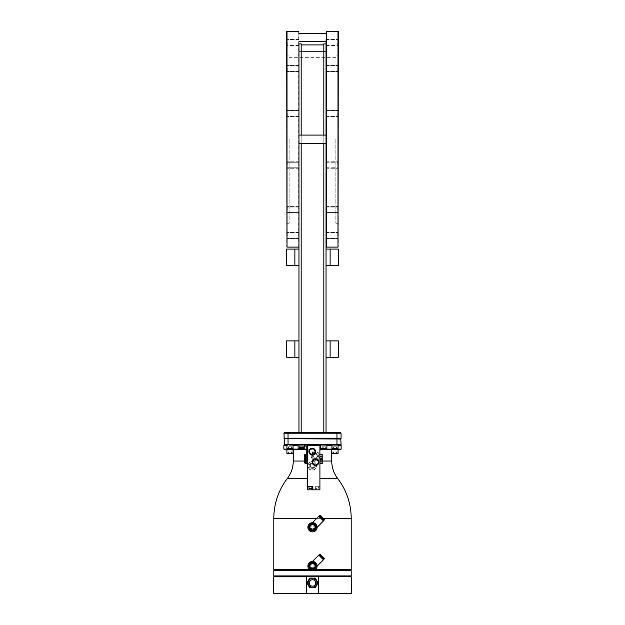 <?xml version="1.0" encoding="UTF-8"?>
<svg xmlns="http://www.w3.org/2000/svg" width="625" height="625" viewBox="0 0 625 625"><rect width="100%" height="100%" fill="white"/><g stroke="black" fill="none" stroke-linecap="round" stroke-linejoin="round"><path stroke-width="0.47" stroke-dasharray="3.12 2.34" d="M298.961 432.719L301.172 432.719L298.961 432.719L298.961 43.875C298.961 45.93 298.961 45.93 298.961 43.875L298.961 39.484L298.961 43.875C298.961 45.93 298.961 45.93 298.961 43.875L301.172 43.875L301.172 432.719L301.172 44.906L301.172 51.211L298.961 51.211M298.961 249.078L298.961 265.445L298.961 249.078L286.688 249.078L286.688 265.445L294.875 265.445L294.875 249.078M298.961 340.891L298.961 357.258L298.961 340.891L294.875 340.891L294.875 357.258L286.688 357.258L286.688 340.891L294.875 340.891M298.961 265.445L294.875 265.445M298.961 357.258L294.875 357.258M326.039 31.578L326.039 432.719L323.828 432.719L323.828 51.211L323.828 432.719L326.039 432.719M326.039 165.648L326.039 97.352L326.039 165.648M298.961 113.953L298.961 168.258L298.961 113.953M326.039 43.875C326.039 45.93 326.039 45.93 326.039 43.875L326.039 39.484L326.039 43.875C326.039 45.93 326.039 45.93 326.039 43.875L326.039 97.352L326.039 39.484L326.039 45.445L326.039 43.875L323.828 43.875L323.828 432.719L301.172 432.719L323.828 432.719M326.039 37.547L326.039 33.453L326.039 37.547M326.039 113.953L326.039 110.109L326.039 113.953M337.672 42.703L337.672 45.445L337.672 42.703M326.039 246.781L326.039 181.008L326.039 246.781M326.039 265.445L326.039 249.078L326.039 265.445L330.125 265.445L330.125 249.078L326.039 249.078M326.039 357.258L326.039 340.891L326.039 357.258L330.125 357.258L330.125 340.891L338.312 340.891L338.312 357.258L330.125 357.258M330.125 265.445L338.312 265.445L338.312 249.078L330.125 249.078M326.039 340.891L330.125 340.891M323.828 135.086L323.828 143.273M301.172 135.086L301.172 143.273M337.672 165.031L337.672 162.289L337.672 165.031M338.312 165.031L338.312 161.648L338.312 165.031M338.312 31.578L338.312 246.781M338.312 209.805L338.312 206.422L338.312 209.805M338.312 235.656L338.312 232.273L338.312 235.656M338.312 113.328L338.312 116.711L338.312 113.328M338.312 68.555L338.312 71.938L338.312 68.555M338.312 42.703L338.312 46.086L338.312 42.703M338.312 139.18L338.312 223.273L338.312 139.18M326.359 31.25L326.359 247.109M337.984 31.25L337.984 247.109M298.961 140.047L298.961 143.273L298.961 140.047M298.961 31.578L298.961 43.875M298.961 37.547L298.961 33.453L298.961 37.547M287.328 42.703L287.328 45.445L287.328 42.703M286.688 42.703L286.688 46.086L286.688 42.703M286.688 31.578L286.688 246.781M286.688 165.031L286.688 161.648L286.688 165.031M286.688 209.805L286.688 206.422L286.688 209.805M286.688 235.656L286.688 232.273L286.688 235.656M286.688 113.328L286.688 116.711L286.688 113.328M286.688 68.555L286.688 71.938L286.688 68.555M286.688 139.18L286.688 223.273L286.688 139.18M287.016 31.25L287.016 247.109M298.641 31.25L298.641 247.109M287.328 165.031L287.328 162.289L287.328 165.031M287.328 209.805L287.328 207.07L287.328 209.805M298.961 209.805L298.961 206.578L298.961 209.805C298.961 206.273 298.961 206.273 298.961 209.805C298.961 213.336 298.961 213.336 298.961 209.805L298.961 206.578L298.961 209.805C298.961 206.273 298.961 206.273 298.961 209.805C298.961 213.336 298.961 213.336 298.961 209.805M287.328 235.656L287.328 232.914L287.328 235.656M298.961 235.656L298.961 232.43L298.961 235.656C298.961 232.125 298.961 232.125 298.961 235.656C298.961 239.188 298.961 239.188 298.961 235.656L298.961 232.43L298.961 235.656C298.961 232.125 298.961 232.125 298.961 235.656C298.961 239.188 298.961 239.188 298.961 235.656M287.328 113.328L287.328 116.07L287.328 113.328M287.328 68.555L287.328 71.297L287.328 68.555M298.961 68.555L298.961 65.328L298.961 68.555C298.961 65.023 298.961 65.023 298.961 68.555C298.961 72.086 298.961 72.086 298.961 68.555L298.961 65.328L298.961 68.555C298.961 65.023 298.961 65.023 298.961 68.555C298.961 72.086 298.961 72.086 298.961 68.555M289.148 139.18L289.148 223.273L289.148 139.18M335.852 139.18L335.852 223.273L335.852 139.18M337.672 209.805L337.672 207.07L337.672 209.805M326.039 209.805L326.039 206.578L326.039 209.805C326.039 206.273 326.039 206.273 326.039 209.805C326.039 213.336 326.039 213.336 326.039 209.805L326.039 206.578L326.039 209.805C326.039 206.273 326.039 206.273 326.039 209.805C326.039 213.336 326.039 213.336 326.039 209.805M337.672 235.656L337.672 232.914L337.672 235.656M326.039 235.656L326.039 232.43L326.039 235.656C326.039 232.125 326.039 232.125 326.039 235.656C326.039 239.188 326.039 239.188 326.039 235.656L326.039 232.43L326.039 235.656C326.039 232.125 326.039 232.125 326.039 235.656C326.039 239.188 326.039 239.188 326.039 235.656M337.672 113.328L337.672 116.07L337.672 113.328M337.672 68.555L337.672 71.297L337.672 68.555M326.039 68.555L326.039 65.328L326.039 68.555C326.039 65.023 326.039 65.023 326.039 68.555C326.039 72.086 326.039 72.086 326.039 68.555L326.039 65.328L326.039 68.555C326.039 65.023 326.039 65.023 326.039 68.555C326.039 72.086 326.039 72.086 326.039 68.555M340.57 438.695L284.43 438.695L340.57 438.695L341.062 438.203L283.938 438.203L283.938 433.211L288.031 433.211L288.031 432.719L340.57 432.719M301.172 432.719L301.172 51.211L326.039 51.211M301.172 44.906L323.828 44.906M283.938 438.203L284.43 438.695L288.031 438.695L288.031 433.211L336.969 433.211L336.969 438.695L340.734 438.695M312.5 444.664L340.5 444.664L336.969 444.664L336.969 438.695L288.031 439.016L341.062 439.016L341.062 444.336L283.938 444.336L283.938 439.016L288.031 439.016L288.031 444.664L284.266 444.664M341.062 438.203L341.062 433.211L336.969 433.211L336.969 432.719M336.969 444.664L288.031 444.664M320.758 444.664L326.898 444.664L320.758 444.664L326.898 444.664L320.758 444.664L326.898 444.664L326.898 448.43L320.758 448.43L326.898 448.43L320.758 448.43L320.758 444.664M331.938 448.43L331.938 444.664L332.266 448.758L331.938 444.664L338.07 444.664L331.938 444.664L338.07 444.664L331.938 444.664L338.07 444.664L331.938 444.664L338.07 444.664L331.938 444.664L338.07 444.664L331.938 444.664L338.07 444.664L338.07 448.43L331.938 448.43L338.07 448.43L331.938 448.43L338.07 448.43L331.938 448.43L338.07 448.43L331.938 448.43L338.07 448.43L331.938 448.43L338.07 448.43L331.938 448.43L331.938 444.664L335.008 444.664L331.938 444.664L332.266 448.758L337.742 448.758L333.469 448.758L336.539 448.758L335.008 448.758L335.008 446.797L333.469 446.797L336.539 446.797L333.469 446.797L336.539 446.797L333.469 446.797L336.539 446.797L333.469 446.797L336.539 446.797L333.469 446.797L336.539 446.797L333.469 446.797L335.008 446.797L335.008 448.758L332.266 448.758L337.742 448.758L333.469 448.758L333.469 446.797L333.469 448.758L336.539 448.758L336.539 446.797L336.539 448.758L335.008 448.758L335.008 446.797L335.008 448.758L332.266 448.758L337.742 448.758L333.469 448.758L333.469 446.797L333.469 448.758L336.539 448.758L336.539 446.797L336.539 448.758L335.008 448.758L335.008 446.797L335.008 448.758L332.266 448.758L337.742 448.758L333.469 448.758L333.469 446.797L333.469 448.758L336.539 448.758L336.539 446.797L336.539 448.758L335.008 448.758L335.008 446.797L335.008 448.758L332.266 448.758L337.742 448.758L333.469 448.758L333.469 446.797L333.469 448.758L336.539 448.758L336.539 446.797L336.539 448.758L335.008 448.758L335.008 446.797L335.008 448.758L337.742 448.758L338.07 444.664L338.07 448.43M301.172 444.664L298.102 444.664L301.172 444.664M289.992 444.664L293.062 444.664L289.992 444.664M335.008 444.664L338.07 444.664M297.82 444.664L306.102 444.664L297.82 444.664L297.82 446.07L306.234 446.07L306.234 463.32L307.641 463.32L307.641 446.203A1.539 1.539 0 0 0 306.102 444.664M284.516 449.773L306.234 449.773M319.914 449.773L331.734 449.773M331.938 449.773L335.008 449.773M312.5 449.773L293.266 449.773L312.5 449.773M289.992 449.773L286.93 449.773M312.5 562.773C308.227 564.969 308.227 567.172 312.5 569.406C316.773 567.195 316.773 564.984 312.5 562.773A3.312 3.312 0 0 0 309.188 566.094A3.312 3.312 0 0 0 312.5 569.406A3.312 3.312 0 0 0 315.812 566.094A3.312 3.312 0 0 0 312.5 562.773M312.5 523.953C308.227 526.164 308.227 528.367 312.5 530.586A3.312 3.312 0 0 0 315.812 527.266A3.312 3.312 0 0 0 312.5 523.953A3.312 3.312 0 0 0 309.188 527.266A3.312 3.312 0 0 0 312.5 530.586C316.773 528.375 316.773 526.164 312.5 523.953M312.5 531.875A4.609 4.609 0 0 1 307.891 527.266A4.609 4.609 0 0 1 312.5 522.664A4.609 4.609 0 0 1 317.109 527.266A4.609 4.609 0 0 1 312.5 531.875M318.781 516.328L323.445 520.992M316.359 524.758L315.336 523.633M315.016 523.406L312.852 522.672M313.023 522.688L313.922 522.883M313.969 522.898L314.898 523.336M316.445 524.891L316.867 525.797M316.93 526L316.422 524.852M319.461 515.852L323.914 520.305M324.492 519.727L320.039 515.273M314.539 523.734L310.461 523.734L308.414 527.266L310.461 530.805L314.539 530.805L316.586 527.266L314.539 523.734M312.5 528.859A1.586 1.586 0 0 0 314.086 527.266A1.586 1.586 0 0 0 312.5 525.68A1.586 1.586 0 0 0 310.914 527.266A1.586 1.586 0 0 0 312.5 528.859A1.586 1.586 0 0 0 314.086 527.266A1.586 1.586 0 0 0 312.5 525.68A1.586 1.586 0 0 0 310.914 527.266A1.586 1.586 0 0 0 312.5 528.859M312.5 530.539A3.273 3.273 0 0 0 315.773 527.266A3.273 3.273 0 0 0 312.5 523.992A3.273 3.273 0 0 0 309.227 527.266A3.273 3.273 0 0 0 312.5 530.539M312.5 529.844A2.578 2.578 0 0 0 315.078 527.266A2.578 2.578 0 0 0 312.5 524.688A2.578 2.578 0 0 0 309.922 527.266A2.578 2.578 0 0 0 312.5 529.844M350.719 570.266L314.453 570.266M274.281 570.266L310.547 570.266M312.5 570.266L274.445 570.266L312.5 570.266M312.5 576.398L350.719 576.398L312.5 576.398M350.883 576.398L274.117 576.398M308.32 585.359L309.711 587.773L312.5 587.773A4.828 4.828 0 0 1 307.672 582.945A4.828 4.828 0 0 0 316.68 585.359A4.828 4.828 0 0 0 316.68 580.531A4.828 4.828 0 0 1 316.68 585.359L318.078 582.945L316.68 580.531A4.828 4.828 0 0 0 308.32 580.531L306.922 582.945L308.32 585.359A4.828 4.828 0 0 1 308.32 580.531L306.922 582.945L308.32 585.359A4.828 4.828 0 0 0 312.5 587.773L315.289 587.773L318.078 582.945L315.289 578.117L309.711 578.117L308.32 580.531A4.828 4.828 0 0 1 312.5 578.117A4.828 4.828 0 0 0 308.32 585.359L309.711 587.773L312.5 587.773A4.828 4.828 0 0 0 316.68 585.359A4.828 4.828 0 0 1 312.5 587.773L315.289 587.773L316.68 585.359A4.828 4.828 0 0 0 312.5 578.117L309.711 578.117L308.32 580.531M308.406 582.945A4.094 4.094 0 0 0 312.5 587.039A4.094 4.094 0 0 0 316.594 582.945A4.094 4.094 0 0 0 312.5 578.859A4.094 4.094 0 0 0 308.406 582.945A4.094 4.094 0 0 0 312.5 587.039A4.094 4.094 0 0 0 316.594 582.945A4.094 4.094 0 0 0 312.5 578.859A4.094 4.094 0 0 0 308.406 582.945M317.328 582.945A4.828 4.828 0 0 0 312.5 578.117L315.289 578.117L316.68 580.531A4.828 4.828 0 0 0 312.5 578.117M312.5 570.695A4.609 4.609 0 0 1 307.891 566.094A4.609 4.609 0 0 1 312.5 561.484A4.609 4.609 0 0 1 317.109 566.094A4.609 4.609 0 0 1 312.5 570.695M313.023 561.516L313.922 561.711M313.969 561.719L314.898 562.156M318.781 555.148L323.445 559.812M316.359 563.578L315.336 562.461M315.016 562.234L312.852 561.5M316.445 563.711L316.867 564.617M316.93 564.82L316.422 563.672M314.539 562.555L310.461 562.555L308.414 566.094L310.461 569.625L314.539 569.625L316.586 566.094L314.539 562.555M312.5 567.68A1.586 1.586 0 0 0 314.086 566.094A1.586 1.586 0 0 0 312.5 564.5A1.586 1.586 0 0 0 310.914 566.094A1.586 1.586 0 0 0 312.5 567.68A1.586 1.586 0 0 0 314.086 566.094A1.586 1.586 0 0 0 312.5 564.5A1.586 1.586 0 0 0 310.914 566.094A1.586 1.586 0 0 0 312.5 567.68M312.5 569.367A3.273 3.273 0 0 0 315.773 566.094A3.273 3.273 0 0 0 312.5 562.82A3.273 3.273 0 0 0 309.227 566.094A3.273 3.273 0 0 0 312.5 569.367M312.5 568.672A2.578 2.578 0 0 0 315.078 566.094A2.578 2.578 0 0 0 312.5 563.516A2.578 2.578 0 0 0 309.922 566.094A2.578 2.578 0 0 0 312.5 568.672M319.461 554.672L323.914 559.133M324.492 558.547L320.039 554.094M331.938 453.539L338.07 453.539M332.266 453.867L337.742 453.867M287.258 453.867L292.734 453.867M288.461 453.867L291.531 453.867L288.461 453.867L288.461 451.898L289.992 451.898L288.461 451.898L288.461 453.867M312.5 453.867L309.758 453.867L315.242 453.867L309.758 453.867L315.242 453.867L310.961 453.867L312.5 453.867L312.5 451.898L310.961 451.898L314.039 451.898L310.961 451.898L314.039 451.898L312.5 451.898L312.5 453.867M333.469 453.867L336.539 453.867L333.469 453.867L333.469 451.898L335.008 451.898L333.469 451.898L333.469 453.867M310.961 453.867L310.961 451.898L310.961 453.867M314.039 453.867L314.039 451.898L314.039 453.867M291.531 451.898L289.992 451.898L291.531 451.898L291.531 453.867L291.531 451.898M336.539 451.898L335.008 451.898L336.539 451.898L336.539 453.867L336.539 451.898M289.992 453.867L289.992 451.898L289.992 453.867M335.008 453.867L335.008 451.898L335.008 453.867M286.93 453.539L293.062 453.539M312.5 453.539L315.57 453.539L312.5 453.539M301.172 448.43L298.102 448.43L303.914 448.758L298.43 448.758L303.914 448.758L299.633 448.758L302.711 448.758L301.172 448.758L301.172 446.797L302.711 446.797L299.633 446.797L302.711 446.797L299.633 446.797L301.172 446.797L301.172 448.758L299.633 448.758L299.633 446.797L299.633 448.758L302.711 448.758L302.711 446.797L302.711 448.758L301.172 448.758L301.172 446.797L301.172 448.758L298.102 448.43L301.172 448.43M302.711 448.758L302.711 446.797L302.711 448.758M299.633 448.758L299.633 446.797L299.633 448.758M320.758 448.43L326.57 448.758L322.289 448.758L325.367 448.758L323.828 448.758L323.828 446.797L325.367 446.797L322.289 446.797L325.367 446.797L322.289 446.797L323.828 446.797L323.828 448.758L326.898 448.43M325.367 448.758L325.367 446.797L325.367 448.758L322.289 448.758L322.289 446.797L322.289 448.758L325.367 448.758L325.367 446.797L325.367 448.758M323.828 448.758L323.828 446.797L323.828 448.758M322.289 448.758L322.289 446.797L322.289 448.758M289.992 448.43L293.062 448.43L286.93 448.43L292.734 448.758L287.258 448.758L292.734 448.758L288.461 448.758L291.531 448.758L289.992 448.758L289.992 446.797L291.531 446.797L288.461 446.797L291.531 446.797L288.461 446.797L291.531 446.797L288.461 446.797L291.531 446.797L288.461 446.797L291.531 446.797L288.461 446.797L291.531 446.797L288.461 446.797L289.992 446.797L289.992 448.758L287.258 448.758L292.734 448.758L288.461 448.758L288.461 446.797L288.461 448.758L291.531 448.758L291.531 446.797L291.531 448.758L289.992 448.758L289.992 446.797L289.992 448.758L287.258 448.758L292.734 448.758L288.461 448.758L288.461 446.797L288.461 448.758L291.531 448.758L291.531 446.797L291.531 448.758L289.992 448.758L289.992 446.797L289.992 448.758L287.258 448.758L292.734 448.758L288.461 448.758L288.461 446.797L288.461 448.758L291.531 448.758L291.531 446.797L291.531 448.758L289.992 448.758L289.992 446.797L289.992 448.758L287.258 448.758L292.734 448.758L293.062 444.664L293.062 448.43L293.062 444.664L293.062 448.43L288.461 448.758L288.461 446.797L288.461 448.758L291.531 448.758L291.531 446.797L291.531 448.758L289.992 448.758L289.992 446.797L289.992 448.758L288.461 448.758L288.461 446.797L288.461 448.758L291.531 448.758L291.531 446.797L291.531 448.758L289.992 448.758L289.992 446.797L289.992 448.758L286.93 448.43L289.992 448.43M291.531 448.758L291.531 446.797L291.531 448.758M288.461 448.758L288.461 446.797L288.461 448.758M336.539 448.758L336.539 446.797L336.539 448.758L333.469 448.758L333.469 446.797L333.469 448.758L336.539 448.758L336.539 446.797L336.539 448.758M335.008 448.758L335.008 446.797L335.008 448.758M333.469 448.758L333.469 446.797L333.469 448.758M316.148 489.836L319.914 489.836L319.914 445.648L307.641 445.648L307.641 489.836L315.328 489.836L315.328 486.695L319.914 486.695L315.328 486.695L315.328 489.836L316.148 489.836L316.148 486.695M307.641 463.32L307.641 446.203M298.102 446.07L304.242 446.07M305.742 454.32L305.742 463.484M306.234 461.031L306.234 458.578L306.234 461.031M306.234 456.773L306.234 459.234L306.234 456.773M305.742 454.773L305.742 458.781L305.742 454.773L304.695 454.773L304.391 458.766L305.102 458.781L305.102 454.773L304.695 454.773M304.391 454.781L305.102 454.773L305.102 458.781L304.391 458.766L304.391 454.781M305.742 458.781L304.695 458.781M305.742 456.773L304.695 456.773M301.453 446.07L299.242 446.07L301.453 446.07M301.453 448.43L299.242 448.43L301.453 448.43M301.453 448.758L299.57 448.758L303.336 448.758L299.57 448.758L303.336 448.758L300.297 448.758L301.453 448.758L301.453 447.5L300.297 447.5L302.609 447.5L300.297 447.5L302.609 447.5L301.453 447.5L301.453 448.758M300.297 448.758L300.297 447.5L300.297 448.758M302.609 448.758L302.609 447.5L302.609 448.758M305.742 459.023L305.742 463.039L305.742 459.023L304.695 459.023L304.391 463.023L305.102 463.039L305.102 459.023L304.695 459.023M304.391 459.039L305.102 459.023L305.102 463.039L304.391 463.023L304.391 459.039M305.742 463.039L304.695 463.039M305.742 461.031L304.695 461.031M317.133 486.695L315.672 486.695L317.133 486.695M307.641 486.695L312.875 486.695L312.875 489.836M310.422 486.695L308.961 486.695L310.422 486.695M307.641 465.5L308.109 464.687A4.258 4.258 0 0 1 309.219 462.766L309.852 461.672L311.109 461.672A4.258 4.258 0 0 1 316.477 465.781A4.258 4.258 0 0 1 312.219 470.031A4.258 4.258 0 0 1 307.969 465.781A4.258 4.258 0 0 1 312.219 461.523A4.258 4.258 0 0 1 313.328 469.883A4.258 4.258 0 0 1 308.109 464.687L309.219 462.766A4.258 4.258 0 0 1 311.109 461.672L314.594 461.672L316.969 465.781L314.594 469.883L309.852 469.883L307.641 466.055M319.75 456.125A4.258 4.258 0 0 1 315.492 460.375A4.258 4.258 0 0 1 311.242 456.125A4.258 4.258 0 0 1 315.492 451.867A4.258 4.258 0 0 1 316.602 460.227A4.258 4.258 0 0 1 312.492 453.109A4.258 4.258 0 0 1 319.75 456.125M319.609 455.031L320.242 456.125L317.867 460.227L313.125 460.227L310.75 456.125L313.125 452.016L317.867 452.016L319.609 455.031M317.867 452.016L313.125 452.016L310.75 456.125L313.125 460.227L317.867 460.227L320.242 456.125L317.867 452.016M315.492 458.18A2.055 2.055 0 0 0 317.547 456.125A2.055 2.055 0 0 0 315.492 454.07A2.055 2.055 0 0 0 313.438 456.125A2.055 2.055 0 0 0 315.492 458.18M317.375 456.125A1.883 1.883 0 0 1 315.492 458.008A1.883 1.883 0 0 1 313.609 456.125A1.883 1.883 0 0 1 315.492 454.242A1.883 1.883 0 0 1 317.375 456.125A1.883 1.883 0 0 1 315.492 458.008A1.883 1.883 0 0 1 313.609 456.125A1.883 1.883 0 0 1 315.492 454.242A1.883 1.883 0 0 1 317.375 456.125M314.922 458.656A2.539 2.539 0 0 1 312.383 456.125A2.539 2.539 0 0 1 314.922 453.586L316.07 453.586A2.539 2.539 0 0 1 318.602 456.125A2.539 2.539 0 0 1 316.07 458.656L314.922 458.656A2.539 2.539 0 0 1 312.383 456.125A2.539 2.539 0 0 1 314.922 453.586L316.07 453.586A2.539 2.539 0 0 1 318.602 456.125A2.539 2.539 0 0 1 316.07 458.656L314.922 458.656M314.594 461.672L309.852 461.672L307.477 465.781L309.852 469.883L314.594 469.883L316.969 465.781L314.594 461.672M312.219 467.836A2.055 2.055 0 0 0 314.273 465.781A2.055 2.055 0 0 0 312.219 463.727A2.055 2.055 0 0 0 310.164 465.781A2.055 2.055 0 0 0 312.219 467.836M314.102 465.781A1.883 1.883 0 0 1 312.219 467.664A1.883 1.883 0 0 1 310.336 465.781A1.883 1.883 0 0 1 312.219 463.898A1.883 1.883 0 0 1 314.102 465.781A1.883 1.883 0 0 1 312.219 467.664A1.883 1.883 0 0 1 310.336 465.781A1.883 1.883 0 0 1 312.219 463.898A1.883 1.883 0 0 1 314.102 465.781M311.648 468.313A2.539 2.539 0 0 1 309.109 465.781A2.539 2.539 0 0 1 311.648 463.242L312.797 463.242A2.539 2.539 0 0 1 315.328 465.781A2.539 2.539 0 0 1 312.797 468.313L311.648 468.313A2.539 2.539 0 0 1 309.109 465.781A2.539 2.539 0 0 1 311.648 463.242L312.797 463.242A2.539 2.539 0 0 1 315.328 465.781A2.539 2.539 0 0 1 312.797 468.313L311.648 468.313M319.914 459.773L319.914 462.289L319.914 458.508L320.305 461.031L321.828 461.031L321.828 454.258L322.219 459.297M319.914 463.555L320.305 461.031M319.914 459.297L319.914 454.258M320.305 459.297L321.828 459.297M320.305 454.258L321.828 454.258M320.305 456.773L321.828 456.773M320.305 463.555L322.219 463.555L321.828 461.031M321.828 463.555L322.219 459.773M320.305 458.508L321.828 458.508L320.305 458.508M312.219 448.766A2.773 2.773 0 0 1 314.992 451.539A2.773 2.773 0 0 1 312.219 454.312A2.773 2.773 0 0 1 309.445 451.539A2.773 2.773 0 0 1 312.219 448.766M315.492 459.406A2.773 2.773 0 0 1 318.266 462.18A2.773 2.773 0 0 1 315.492 464.953A2.773 2.773 0 0 1 312.719 462.18A2.773 2.773 0 0 1 315.492 459.406M308.961 488.328L311.875 488.328M317.133 488.328L315.672 488.328L317.133 488.328M338.156 165.031L338.156 161.805L338.156 165.031M338.156 209.805L338.156 206.578L338.156 209.805M338.156 235.656L338.156 232.43L338.156 235.656M338.156 113.328L338.156 116.555L338.156 113.328M338.156 68.555L338.156 65.328L338.156 68.555M338.156 42.703L338.156 45.93L338.156 42.703M286.844 165.031L286.844 161.805L286.844 165.031M286.844 209.805L286.844 206.578L286.844 209.805M286.844 235.656L286.844 232.43L286.844 235.656M286.844 113.328L286.844 116.555L286.844 113.328M286.844 68.555L286.844 65.328L286.844 68.555M286.844 42.703L286.844 45.93L286.844 42.703M312.219 448.227A3.312 3.312 0 0 1 315.539 451.539A3.312 3.312 0 0 1 312.219 454.852A3.312 3.312 0 0 1 308.906 451.539A3.312 3.312 0 0 1 312.219 448.227M315.492 458.867A3.312 3.312 0 0 1 318.812 462.18A3.312 3.312 0 0 1 315.492 465.492A3.312 3.312 0 0 1 312.18 462.18A3.312 3.312 0 0 1 315.492 458.867M307.359 445.32L297.82 445.32M293.062 445.32L286.93 445.32M283.859 445.32L341.141 445.32M283.859 449.117L306.234 449.117M322.219 461.031L331.734 461.031M304.383 461.031L293.266 461.031M307.641 478.477L287.344 478.477M319.914 478.477L337.656 478.477M273.789 518.359L351.211 518.359M323.125 518.359L316.742 518.359M273.789 569.609L309.523 569.609M315.477 569.609L351.211 569.609M351.211 570.758L273.789 570.758M273.789 575.914L351.211 575.914M273.711 576.812L351.289 576.812M351.289 593.344L273.711 593.344M319.914 449.117L341.141 449.117M338.07 445.32L331.938 445.32M326.898 445.32L320.758 445.32M326.039 39.969L337.672 39.969L338.312 39.328L337.672 39.969L326.039 39.969M326.039 45.445L337.672 45.445L338.312 46.086L337.672 45.445L326.039 45.445M326.039 162.289L337.672 162.289L338.312 161.648L337.672 162.289L326.039 162.289M326.039 167.766L337.672 167.766L338.312 168.414L337.672 167.766L326.039 167.766M298.961 39.969L287.328 39.969L286.688 39.328L287.328 39.969L298.961 39.969M298.961 45.445L287.328 45.445L286.688 46.086L287.328 45.445L298.961 45.445M287.328 162.289L286.688 161.648L287.328 162.289L298.961 162.289L287.328 162.289M287.328 167.766L286.688 168.414L287.328 167.766L298.961 167.766L287.328 167.766M287.328 207.07L286.688 206.422L287.328 207.07L298.961 207.07L287.328 207.07M287.328 212.539L286.688 213.188L287.328 212.539L298.961 212.539L287.328 212.539M287.328 232.914L286.688 232.273L287.328 232.914L298.961 232.914L287.328 232.914M287.328 238.391L286.688 239.031L287.328 238.391L298.961 238.391L287.328 238.391M287.328 110.594L286.688 109.953L287.328 110.594L298.961 110.594L287.328 110.594M287.328 116.07L286.688 116.711L287.328 116.07L298.961 116.07L287.328 116.07M287.328 65.82L286.688 65.18L287.328 65.82L298.961 65.82L287.328 65.82M287.328 71.297L286.688 71.938L287.328 71.297L298.961 71.297L287.328 71.297M286.688 223.273L289.148 223.273M286.688 55.086L289.148 55.086M335.852 221.016L289.148 221.016M335.852 57.344L289.148 57.344M338.312 223.273L335.852 223.273M338.312 55.086L335.852 55.086M298.961 143.273L326.039 143.273M298.961 135.086L326.039 135.086M337.672 207.07L338.312 206.422L337.672 207.07L326.039 207.07L337.672 207.07M337.672 212.539L338.312 213.188L337.672 212.539L326.039 212.539L337.672 212.539M337.672 232.914L338.312 232.273L337.672 232.914L326.039 232.914L337.672 232.914M337.672 238.391L338.312 239.031L337.672 238.391L326.039 238.391L337.672 238.391M337.672 110.594L338.312 109.953L337.672 110.594L326.039 110.594L337.672 110.594M337.672 116.07L338.312 116.711L337.672 116.07L326.039 116.07L337.672 116.07M337.672 65.82L338.312 65.18L337.672 65.82L326.039 65.82L337.672 65.82M337.672 71.297L338.312 71.938L337.672 71.297L326.039 71.297L337.672 71.297M315.242 453.867L315.57 449.773L315.242 453.867M309.758 453.867L309.43 449.773L309.758 453.867M298.102 444.664L298.102 448.43M304.242 444.664L304.242 448.43M286.93 444.664L286.93 448.43M293.062 444.664L293.062 448.43M306.234 458.578L305.742 458.578M299.242 446.07L299.57 448.758L299.242 446.07M303.336 448.758L303.664 446.07L303.336 448.758M315.672 486.695L315.672 488.328M318.586 486.695L318.586 488.328M326.039 161.805L338.156 161.805L326.039 161.805M326.039 168.258L338.156 168.258L326.039 168.258M326.039 206.578L338.156 206.578L326.039 206.578M326.039 213.031L338.156 213.031L326.039 213.031M326.039 232.43L338.156 232.43L326.039 232.43M326.039 238.883L338.156 238.883L326.039 238.883M326.039 110.109L338.156 110.109L326.039 110.109M326.039 116.555L338.156 116.555L326.039 116.555M326.039 65.328L338.156 65.328L326.039 65.328M326.039 71.781L338.156 71.781L326.039 71.781M326.039 39.484L338.156 39.484L326.039 39.484M326.039 45.93L338.156 45.93L326.039 45.93M298.961 161.805L286.844 161.805L298.961 161.805M298.961 168.258L286.844 168.258L298.961 168.258M298.961 206.578L286.844 206.578L298.961 206.578M298.961 213.031L286.844 213.031L298.961 213.031M298.961 232.43L286.844 232.43L298.961 232.43M298.961 238.883L286.844 238.883L298.961 238.883M298.961 110.109L286.844 110.109L298.961 110.109M298.961 116.555L286.844 116.555L298.961 116.555M298.961 65.328L286.844 65.328L298.961 65.328M298.961 71.781L286.844 71.781L298.961 71.781M298.961 39.484L286.844 39.484L298.961 39.484M298.961 45.93L286.844 45.93L298.961 45.93"/><path stroke-width="0.94" d="M298.961 51.211L298.961 43.875L301.172 43.875L301.172 51.211L298.961 51.211L298.961 432.719M298.961 249.078L286.688 249.078L286.688 265.445L294.875 265.445L294.875 249.078M298.961 265.445L294.875 265.445M286.688 357.258L286.688 340.891L294.875 340.891L294.875 357.258L286.688 357.258M298.961 357.258L294.875 357.258M298.961 340.891L294.875 340.891M326.039 432.719L326.039 51.211L323.828 51.211L323.828 43.875L326.039 43.875L326.359 31.25L338.312 31.578L337.984 247.109L337.984 31.25M326.039 43.875L326.039 51.211M326.039 249.078L338.312 249.078L338.312 265.445L326.039 265.445M338.312 340.891L338.312 357.258L330.125 357.258L330.125 340.891L338.312 340.891M326.039 340.891L330.125 340.891M326.039 357.258L330.125 357.258M330.125 249.078L330.125 265.445M301.172 135.086L301.172 51.211L323.828 51.211L323.828 135.086M323.828 143.273L323.828 432.719M301.172 143.273L301.172 432.719M337.984 247.109L326.359 247.109L326.359 31.25M298.961 43.875L298.961 246.781M287.016 31.25L287.016 247.109L286.688 31.578L298.641 31.25M287.016 247.109L298.641 247.109M284.43 438.695L283.938 438.203L288.031 438.203L288.031 433.211L341.062 433.211L340.57 432.719L284.43 432.719L288.031 432.719L288.031 433.211L283.938 433.211L284.43 432.719L283.938 433.211L284.266 438.695L341.062 439.016L284.266 438.695L284.266 444.664L340.5 444.664M301.172 44.906L323.828 44.906M340.57 432.719L341.062 433.211L341.062 438.203L340.57 438.695L341.062 438.203L340.57 438.695L341.062 438.203L336.969 438.203L336.969 444.336L341.062 444.336L340.734 438.695M284.266 444.664L288.031 444.336L288.031 438.203L336.969 438.203L336.969 432.719M312.5 444.664L320.758 444.664L320.758 448.43L326.898 448.43L320.758 448.43M326.898 448.43L326.898 444.664L331.938 444.664L331.938 448.43L338.07 448.43L331.938 448.43M335.008 444.664L340.484 444.664L341.141 445.32L338.07 445.32M306.234 449.773L284.516 449.773L283.859 449.117L306.234 449.117M319.914 478.477L337.656 478.477C333.766 473.312 331.789 467.5 331.734 461.031L331.734 449.773L331.938 453.539L338.07 453.539L338.07 449.773L340.484 449.773L319.914 449.773M338.07 449.773L335.008 449.773M289.992 449.773L286.93 449.773L286.93 453.539L293.062 453.539L286.93 453.539M312.852 522.672L312.5 522.664A4.609 4.609 0 0 1 317.109 527.266A4.609 4.609 0 0 1 312.5 531.875A4.609 4.609 0 0 1 307.891 527.266A4.609 4.609 0 0 1 312.5 522.664L313.023 522.688M317.109 527.328L323.445 520.992L318.781 516.328L312.469 522.633M314.898 523.336L316.445 524.891M321.688 518.078L323.914 520.305L324.492 519.727L320.039 515.273L319.461 515.852L321.688 518.078M314.539 523.734L310.461 523.734L308.414 527.266L310.461 530.805L314.539 530.805L316.586 527.266L314.539 523.734M312.5 530.539A3.273 3.273 0 0 0 315.773 527.266A3.273 3.273 0 0 0 312.5 523.992A3.273 3.273 0 0 0 309.227 527.266A3.273 3.273 0 0 0 312.5 530.539M312.5 529.844A2.578 2.578 0 0 0 315.078 527.266A2.578 2.578 0 0 0 312.5 524.688A2.578 2.578 0 0 0 309.922 527.266A2.578 2.578 0 0 0 312.5 529.844M314.453 570.266L350.719 570.266L351.211 570.758L351.211 575.914L350.719 576.398M310.547 570.266L274.281 570.266L273.789 570.758L273.789 575.914L274.281 576.398M315.008 576.398L351.289 576.812L350.883 576.398L274.117 576.398L273.711 576.812L273.711 593.344L309.992 593.75L274.117 593.75L350.883 593.75L309.992 593.75M318.648 576.812L318.648 593.344L315.008 593.75M309.992 576.398L306.352 576.812L306.352 593.344M308.32 585.359A4.828 4.828 0 0 0 316.68 585.359L318.078 582.945L315.289 578.117L309.711 578.117L306.922 582.945L309.711 587.773L315.289 587.773L318.078 582.945L315.289 578.117L309.711 578.117L306.922 582.945L309.711 587.773L315.289 587.773L316.68 585.359A4.828 4.828 0 0 0 312.5 578.117A4.828 4.828 0 0 0 307.672 582.945A4.828 4.828 0 0 0 312.5 587.773A4.828 4.828 0 0 0 317.328 582.945A4.828 4.828 0 0 0 312.5 578.117A4.828 4.828 0 0 0 307.672 582.945A4.828 4.828 0 0 0 312.5 587.773A4.828 4.828 0 0 0 317.328 582.945M308.32 580.531A4.828 4.828 0 0 0 307.672 582.945A4.828 4.828 0 0 1 312.5 578.117M312.852 561.5L312.5 561.484A4.609 4.609 0 0 1 317.109 566.094A4.609 4.609 0 0 1 312.5 570.695A4.609 4.609 0 0 1 307.891 566.094A4.609 4.609 0 0 1 312.5 561.484L313.023 561.516M314.898 562.156L316.445 563.711M317.109 566.148L323.445 559.812L318.781 555.148L312.469 561.453M314.539 562.555L310.461 562.555L308.414 566.094L310.461 569.625L314.539 569.625L316.586 566.094L314.539 562.555M312.5 569.367A3.273 3.273 0 0 0 315.773 566.094A3.273 3.273 0 0 0 312.5 562.82A3.273 3.273 0 0 0 309.227 566.094A3.273 3.273 0 0 0 312.5 569.367M312.5 568.672A2.578 2.578 0 0 0 315.078 566.094A2.578 2.578 0 0 0 312.5 563.516A2.578 2.578 0 0 0 309.922 566.094A2.578 2.578 0 0 0 312.5 568.672M321.688 556.898L323.914 559.133L324.492 558.547L320.039 554.094L319.461 554.672L321.688 556.898M338.07 453.539L331.938 453.539M288.031 444.664L336.969 444.664M298.102 448.43L304.242 448.43L298.102 448.43L298.102 444.664M286.93 448.43L293.062 448.43L286.93 448.43L286.93 444.664M307.641 446.203A1.539 1.539 0 0 0 306.102 444.664M312.055 489.836L307.641 489.836L307.641 445.648L319.914 445.648L319.914 489.836L312.055 489.836L312.055 486.695M307.641 463.32L306.234 463.32L306.234 446.07L304.242 446.07M297.82 444.664L298.102 446.07M306.234 459.234L305.742 459.234L305.742 463.484L306.234 463.32M305.742 459.234L305.742 454.32L306.234 454.32M305.742 454.773L304.391 454.781L304.383 455.773L304.695 454.773M304.391 458.766L304.383 455.773L304.391 458.766M305.742 458.781L304.695 458.781M305.742 456.773L304.695 456.773M305.742 459.023L304.391 459.039L304.383 460.031L304.695 459.023M304.383 462.031L304.383 460.031L304.383 462.031M305.742 463.039L304.695 463.039M305.742 461.031L304.695 461.031M312.875 489.836L312.875 486.695L307.641 486.695M307.641 466.055L307.641 465.5M319.914 454.258L319.914 459.297M320.305 459.297L322.219 459.297L322.219 463.555L321.828 461.031L320.305 461.031L319.914 463.555M322.219 459.297L322.219 454.258L321.828 459.297M320.305 454.258L321.828 454.258M320.305 456.773L321.828 456.773M319.977 459.297L320.305 461.031M320.305 463.555L321.828 463.555M322.164 459.297L321.828 461.031M315.492 459.406A2.773 2.773 0 0 1 318.266 462.18A2.773 2.773 0 0 1 315.492 464.953A2.773 2.773 0 0 1 312.719 462.18A2.773 2.773 0 0 1 315.492 459.406M312.219 448.766A2.773 2.773 0 0 1 314.992 451.539A2.773 2.773 0 0 1 312.219 454.312A2.773 2.773 0 0 1 309.445 451.539A2.773 2.773 0 0 1 312.219 448.766M311.875 486.695L311.875 488.328L308.961 488.328L308.961 486.695M312.219 454.852A3.312 3.312 0 0 0 315.539 451.539A3.312 3.312 0 0 0 312.219 448.227A3.312 3.312 0 0 0 308.906 451.539A3.312 3.312 0 0 0 312.219 454.852M315.492 465.492A3.312 3.312 0 0 0 318.812 462.18A3.312 3.312 0 0 0 315.492 458.867A3.312 3.312 0 0 0 312.18 462.18A3.312 3.312 0 0 0 315.492 465.492M320.758 445.32L307.359 445.32M297.82 445.32L293.062 445.32M286.93 445.32L283.859 445.32L284.516 444.664M331.734 461.031L322.219 461.031M293.266 449.773L293.266 461.031L304.383 461.031M293.266 461.031C293.211 467.5 291.234 473.312 287.344 478.477L307.641 478.477M337.656 478.477C346.562 490.281 351.078 503.578 351.211 518.359L323.125 518.359M316.742 518.359L273.789 518.359C273.922 503.578 278.438 490.281 287.344 478.477M309.523 569.609L273.789 569.609L274.445 570.266M351.211 518.359L351.211 569.609L315.477 569.609M273.789 570.758L351.211 570.758M351.211 575.914L273.789 575.914M306.352 576.812L273.711 576.812M318.648 593.344L351.289 593.344L350.883 593.75M315.695 582.945A3.195 3.195 0 0 0 312.5 579.758A3.195 3.195 0 0 0 309.305 582.945A3.195 3.195 0 0 0 312.5 586.141A3.195 3.195 0 0 0 315.695 582.945M341.141 445.32L341.141 449.117L319.914 449.117M331.938 445.32L326.898 445.32M298.961 143.273L326.039 143.273M298.961 135.086L326.039 135.086M298.961 41.633L326.039 41.633M298.961 33.453L326.039 33.453M283.859 445.32L283.859 449.117M273.789 518.359L273.789 569.609M323.133 519.523L322.555 520.102M320.242 516.633L319.664 517.211M351.211 569.609L350.555 570.266M351.289 576.812L351.289 593.344M273.711 593.344L274.117 593.75M323.133 558.352L322.555 558.93M320.242 555.453L319.664 556.031M341.141 449.117L340.484 449.773M293.062 449.773L293.062 453.539M304.242 444.664L304.242 448.43M293.062 444.664L293.062 448.43M338.07 444.664L338.07 448.43"/></g></svg>
